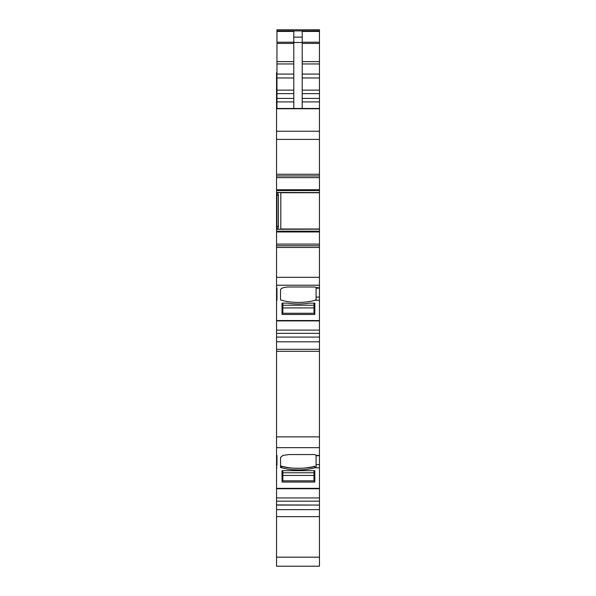 <?xml version="1.0" encoding="UTF-8"?>
<svg xmlns="http://www.w3.org/2000/svg" width="596" height="596" viewBox="0 0 596 596"><rect width="100%" height="100%" fill="white"/><g stroke="black" fill="none" stroke-linecap="round" stroke-linejoin="round"><path stroke-width="0.89" d="M319.456 341.799L319.456 337.083L276.544 337.083L276.544 349.301L319.456 349.301L319.456 341.799L276.544 341.799M319.456 436.861L276.544 436.861L276.544 351.297L319.456 351.297L319.456 455.411L316.089 455.411L319.456 455.411L319.456 505.065L276.544 504.916L276.544 566.2L319.456 566.2L319.456 557.163L276.544 557.163M276.544 436.861L276.544 455.411L276.961 455.411L276.544 455.411L276.544 488.362L319.456 488.362L276.544 488.362L276.544 505.065L319.456 505.065L319.456 557.163M319.456 29.8L319.456 30.903L276.961 30.903L276.961 29.8L319.456 29.8L276.961 29.8M276.961 108.472L276.961 30.903L319.456 30.903L319.456 244.099L276.544 244.099L276.544 247.467L319.456 247.467L319.456 244.099M316.089 287.868L316.089 299.669L314.919 300.272A25.241 8.635 0 0 1 281.714 300.272A25.241 8.635 0 0 1 281.074 300.079A25.241 8.635 0 0 1 280.537 299.9L280.537 289.887A8.411 2.876 0 0 1 282.944 287.868A8.411 2.876 0 0 1 288.956 287.004L314.405 287.004A1.684 0.574 0 0 1 316.089 287.585L319.456 287.868L319.456 247.467M319.456 287.868L319.456 337.083L276.544 337.083L276.544 333.343L319.456 333.343M319.456 351.297L319.456 349.301M276.544 351.297L276.544 349.301M319.456 320.536L276.544 320.536L276.544 333.343M276.544 320.536L276.544 297.881L276.961 297.881L276.961 288.173L276.544 288.173L276.544 297.881M276.544 300.272L276.961 300.272L276.961 287.868L276.544 288.173M276.544 287.868L276.544 285.231L319.456 285.231M319.456 277.326L276.544 277.326L276.544 285.231M276.544 277.326L276.544 247.467M319.456 174.263L276.544 174.263L276.544 244.099M276.544 174.263L276.544 139.382L319.456 139.382M319.456 131.247L276.544 131.247L276.544 139.382M276.544 131.247L276.544 108.755L319.456 108.755M276.961 72.712L276.544 72.712L276.544 108.755M276.544 95.628L276.961 95.613L276.544 95.628M280.537 465.863L281.074 466.035L280.537 465.863L280.537 457.43L282.944 455.411L288.956 454.554L314.405 454.554L316.089 455.128L316.089 467.212L314.919 467.815L319.456 467.815L314.919 467.815L314.919 466.236L314.919 467.815C303.848 470.639 292.785 470.639 281.714 467.815L281.714 466.236C288.948 469.104 309.093 468.814 314.919 466.236C303.848 469.059 292.785 469.059 281.714 466.236L281.074 466.035L281.714 466.236M276.544 465.424L276.961 465.424L276.961 455.411L276.544 455.717M282.012 470.669L282.012 480.45L282.854 480.45L282.012 480.45L282.012 470.669L282.012 482.037L314.83 482.037L314.83 470.669L282.012 470.669M314.83 480.45L314.83 470.669L314.83 480.45L313.988 480.45L314.83 480.45M276.544 516.658L319.456 516.658M293.791 108.472L293.791 31.439L276.961 31.439M293.791 37.131L302.209 37.131L302.209 31.439L319.456 31.439M319.456 108.472L276.544 108.472M276.544 175.947L319.456 175.947M278.436 226.48L277.892 229.281L276.961 229.281L276.961 226.48L278.436 226.48L278.436 195.25L277.892 192.448L319.456 192.568M280.805 229.169L280.805 192.568M277.892 229.281L319.456 229.169M319.456 245.783L276.544 245.783M282.012 303.126L282.012 314.487L314.83 314.487L314.83 303.126L309.555 303.126A26.082 8.918 0 0 1 287.279 303.126L282.012 303.126L282.012 314.487M276.544 447.648L319.456 447.648L276.544 447.648M276.544 229.169L276.961 229.169M276.544 192.568L276.961 192.568L276.544 192.568M276.544 467.815L276.961 467.815L276.544 467.815M302.209 37.131L302.209 108.472M276.544 195.25L276.961 195.25L276.961 226.48L276.544 226.48M278.436 195.25L276.961 195.25L276.961 192.448L277.892 192.448M280.537 289.887L280.537 299.9M314.83 314.487L314.83 303.126M313.988 303.126L313.988 305.241L282.854 305.241L282.854 303.126M313.988 305.241L313.988 313.265L282.854 313.265L282.854 305.241M313.988 307.909L282.854 307.909M313.988 470.669L313.988 472.784L282.854 472.784L282.854 470.669M313.988 472.784L313.988 480.816L282.854 480.816L282.854 472.784M313.988 475.452L282.854 475.452M280.537 457.43L280.537 467.443L281.714 467.815M319.456 464.627L316.089 464.627M319.456 497.936L276.544 497.936M276.544 501.169L319.456 501.169M319.456 509.632L276.544 509.632M276.544 74.269L276.961 74.269M276.961 77.882L276.544 77.882M276.544 79.432L276.961 79.432M276.961 79.871L276.544 79.871M276.544 81.965L276.961 81.965M276.961 84.267L276.544 84.267M276.544 85.727L276.961 85.727M276.544 86.882L276.961 86.882M276.961 87.277L276.544 87.277M276.544 89.311L276.961 89.311M276.961 93.527L276.544 93.527M276.544 97.513L276.961 97.513M276.544 103.279L276.961 103.279M302.209 42.219L319.456 42.219M302.209 43.441L319.456 43.441M302.209 61.626L319.456 61.626M302.209 63.958L319.456 63.958M302.209 74.083L319.456 74.083M302.209 77.972L319.456 77.972M302.209 90.13L319.456 90.13M302.209 93.632L319.456 93.632M302.209 98.407L319.456 98.407M302.209 101.909L319.456 101.909M276.544 177.63L319.456 177.63M319.456 189.766L276.544 189.766M276.544 190.564L319.456 190.564M276.961 192.545L276.544 192.545M277.967 192.545L319.456 192.545M280.805 192.731L319.456 192.731M280.805 228.998L319.456 228.998M277.967 229.184L319.456 229.184M276.961 229.184L276.544 229.184M319.456 231.166L276.544 231.166M276.544 231.963L319.456 231.963M314.919 300.272L319.456 300.272M319.456 297.076L316.089 297.076M319.456 330.102L276.544 330.102M276.961 42.219L293.791 42.219M293.791 42.48L302.209 42.48M276.961 43.441L293.791 43.441M276.961 61.626L293.791 61.626M276.961 63.958L293.791 63.958M276.961 74.083L293.791 74.083M276.961 77.972L293.791 77.972M276.961 90.13L293.791 90.13M276.961 93.632L293.791 93.632M276.961 98.407L293.791 98.407M276.961 101.909L293.791 101.909M281.074 467.622L281.074 466.035M316.089 455.717L319.456 455.717M276.544 488.742L319.456 488.742M276.544 86.599L276.961 86.599M316.089 288.173L319.456 288.173M276.544 320.916L319.456 320.916"/></g></svg>
